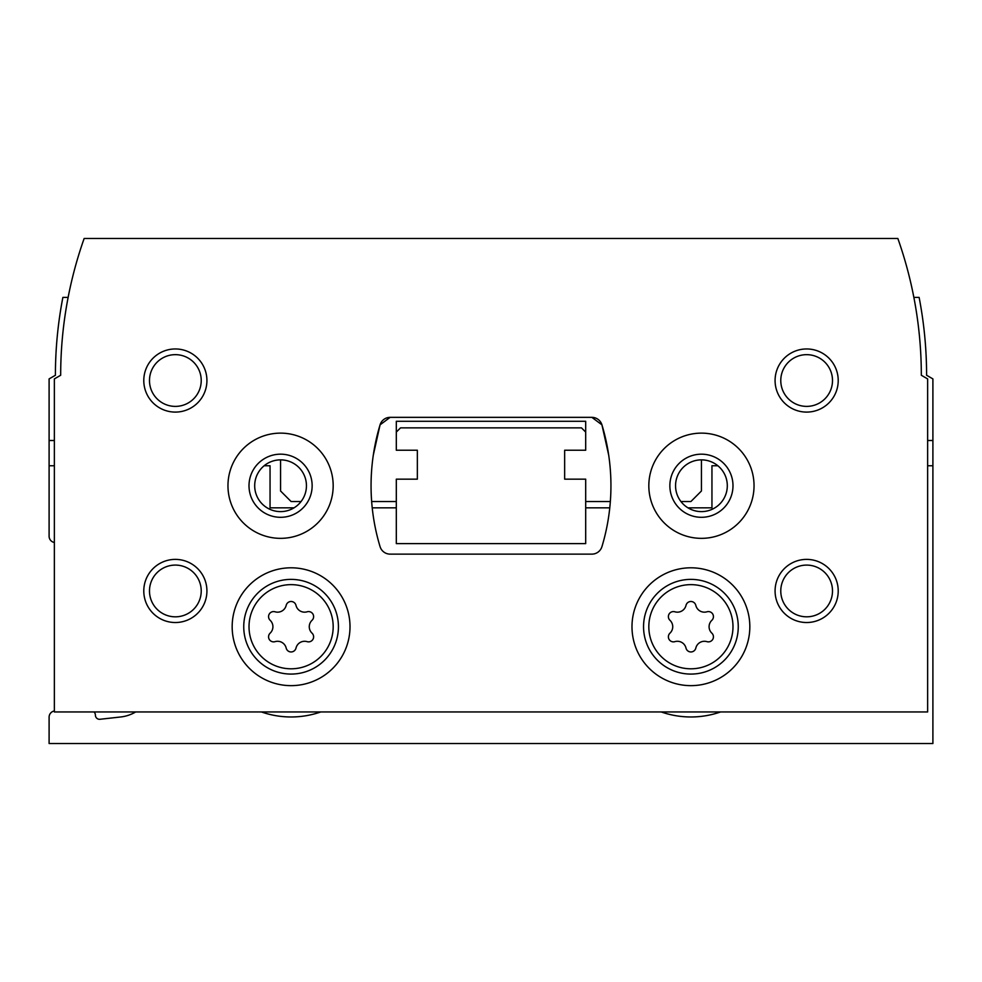 <?xml version="1.0" encoding="UTF-8"?>
<svg xmlns="http://www.w3.org/2000/svg" width="982" height="982" viewBox="0 0 982 982"><rect width="100%" height="100%" fill="white"/><g stroke="black" fill="none" stroke-linecap="round" stroke-linejoin="round"><path stroke-width="1.47" d="M294.035 507.829L270.05 507.829L270.05 465.75L264.146 465.75M54.366 465.75L49.1 465.75L49.1 536.246A6.309 6.309 0 0 0 54.366 542.469M93.965 711.95A4.21 4.21 0 0 1 95.389 715.105A4.21 4.21 0 0 0 99.599 719.315L120.626 716.983A37.881 37.881 0 0 0 135.7 711.95M54.366 710.98A6.309 6.309 0 0 0 49.1 717.216L49.1 743.509L932.9 743.509L932.9 465.75L927.634 465.75M717.854 465.75L711.95 465.75L711.95 507.829L687.965 507.829M609.785 507.829L585.689 507.829M396.311 507.829L372.215 507.829M661.217 711.95A90.246 90.246 0 0 0 720.592 711.95M261.408 711.95A90.246 90.246 0 0 0 320.783 711.95M49.1 465.75L49.1 378.905L55.409 375.259A410.341 410.341 0 0 1 62.873 297.411L68.126 297.411A410.341 410.341 0 0 1 70.299 286.879M932.9 465.75L932.9 378.905L926.591 375.259A410.341 410.341 0 0 0 919.127 297.411L913.874 297.411M396.311 432.08L396.311 450.235L417.35 450.235L417.35 479.167L396.311 479.167L396.311 543.611L585.689 543.611L585.689 479.167L564.65 479.167L564.65 450.235L585.689 450.235L585.689 432.08L581.479 427.87L400.521 427.87L396.311 432.08L396.311 421.29L585.689 421.29L585.689 432.08M270.148 633.144A5.045 5.045 0 0 0 275.058 641.651A8.826 8.826 0 0 1 286.179 648.071A5.045 5.045 0 0 0 295.999 648.071A8.826 8.826 0 0 1 307.12 641.651A5.045 5.045 0 0 0 312.031 633.144A8.826 8.826 0 0 1 312.031 620.305A5.045 5.045 0 0 0 307.12 611.798A8.826 8.826 0 0 1 295.999 605.378A5.045 5.045 0 0 0 286.179 605.378A8.826 8.826 0 0 1 275.058 611.798A5.045 5.045 0 0 0 270.148 620.305A8.826 8.826 0 0 1 270.148 633.144M669.969 633.144A5.045 5.045 0 0 0 674.88 641.651A8.826 8.826 0 0 1 686.001 648.071A5.045 5.045 0 0 0 695.821 648.071A8.826 8.826 0 0 1 706.942 641.651A5.045 5.045 0 0 0 711.852 633.144A8.826 8.826 0 0 1 711.852 620.305A5.045 5.045 0 0 0 706.942 611.798A8.826 8.826 0 0 1 695.821 605.378A5.045 5.045 0 0 0 686.001 605.378A8.826 8.826 0 0 1 674.88 611.798A5.045 5.045 0 0 0 669.969 620.305A8.826 8.826 0 0 1 669.969 633.144M280.57 459.871L280.57 491L291.089 501.52L301.069 501.52M371.65 501.52L396.311 501.52M585.689 501.52L610.35 501.52M680.931 501.52L690.911 501.52L701.43 491L701.43 459.871M417.35 450.235L417.35 479.167M564.65 479.167L564.65 450.235M927.634 711.95L927.634 378.905L921.325 375.259A410.341 410.341 0 0 0 897.855 238.491L84.145 238.491A410.341 410.341 0 0 0 60.675 375.259L54.366 378.905L54.366 711.95L927.634 711.95M390.136 417.35A10.52 10.52 0 0 0 380.071 424.825A210.43 210.43 0 0 0 380.071 546.655A10.52 10.52 0 0 0 390.136 554.13L591.864 554.13A10.52 10.52 0 0 0 601.929 546.655A210.43 210.43 0 0 0 601.929 424.825A10.52 10.52 0 0 0 591.864 417.35L390.136 417.35L380.071 424.825L373.283 455.231M608.717 455.231L601.929 424.825L591.864 417.35M350.009 626.725A58.92 58.92 0 0 0 261.629 575.697A58.92 58.92 0 0 0 261.629 677.752A58.92 58.92 0 0 0 350.009 626.725M749.831 626.725A58.92 58.92 0 0 0 661.451 575.697A58.92 58.92 0 0 0 661.451 677.752A58.92 58.92 0 0 0 749.831 626.725M333.18 485.734A52.611 52.611 0 0 0 254.264 440.182A52.611 52.611 0 0 0 254.264 531.299A52.611 52.611 0 0 0 333.18 485.734M754.041 485.734A52.611 52.611 0 0 0 675.125 440.182A52.611 52.611 0 0 0 675.125 531.299A52.611 52.611 0 0 0 754.041 485.734M775.08 590.955A31.559 31.559 0 0 1 822.425 563.619A31.559 31.559 0 0 1 822.425 618.292A31.559 31.559 0 0 1 775.08 590.955M143.789 590.955A31.559 31.559 0 0 1 191.134 563.619A31.559 31.559 0 0 1 191.134 618.292A31.559 31.559 0 0 1 143.789 590.955M143.789 380.525A31.559 31.559 0 0 1 191.134 353.189A31.559 31.559 0 0 1 191.134 407.861A31.559 31.559 0 0 1 143.789 380.525M775.08 380.525A31.559 31.559 0 0 1 822.425 353.189A31.559 31.559 0 0 1 822.425 407.861A31.559 31.559 0 0 1 775.08 380.525M780.776 380.525A25.876 25.876 0 0 1 819.577 358.123A25.876 25.876 0 0 1 819.577 402.927A25.876 25.876 0 0 1 780.776 380.525M149.485 380.525A25.876 25.876 0 0 1 188.299 358.123A25.876 25.876 0 0 1 188.299 402.927A25.876 25.876 0 0 1 149.485 380.525M149.485 590.955A25.876 25.876 0 0 1 188.299 568.553A25.876 25.876 0 0 1 188.299 613.357A25.876 25.876 0 0 1 149.485 590.955M780.776 590.955A25.876 25.876 0 0 1 819.577 568.553A25.876 25.876 0 0 1 819.577 613.357A25.876 25.876 0 0 1 780.776 590.955M727.306 485.734A25.876 25.876 0 0 0 688.492 463.332A25.876 25.876 0 0 0 688.492 508.148A25.876 25.876 0 0 0 727.306 485.734M732.989 485.734A31.559 31.559 0 0 0 685.645 458.41A31.559 31.559 0 0 0 685.645 513.07A31.559 31.559 0 0 0 732.989 485.734M306.445 485.734A25.876 25.876 0 0 0 267.632 463.332A25.876 25.876 0 0 0 267.632 508.148A25.876 25.876 0 0 0 306.445 485.734M312.141 485.734A31.559 31.559 0 0 0 264.784 458.41A31.559 31.559 0 0 0 264.784 513.07A31.559 31.559 0 0 0 312.141 485.734M738.255 626.725A47.345 47.345 0 0 0 667.232 585.726A47.345 47.345 0 0 0 667.232 667.735A47.345 47.345 0 0 0 738.255 626.725A47.345 47.345 0 0 0 667.232 585.726A47.345 47.345 0 0 0 667.232 667.735A47.345 47.345 0 0 0 738.255 626.725M338.434 626.725A47.345 47.345 0 0 0 267.423 585.726A47.345 47.345 0 0 0 267.423 667.735A47.345 47.345 0 0 0 338.434 626.725M927.634 440.501L932.9 440.501M54.366 440.501L49.1 440.501M333.18 626.725A42.091 42.091 0 0 0 270.05 590.28A42.091 42.091 0 0 0 270.05 663.169A42.091 42.091 0 0 0 333.18 626.725M732.989 626.725A42.091 42.091 0 0 0 669.859 590.28A42.091 42.091 0 0 0 669.859 663.169A42.091 42.091 0 0 0 732.989 626.725"/></g></svg>
